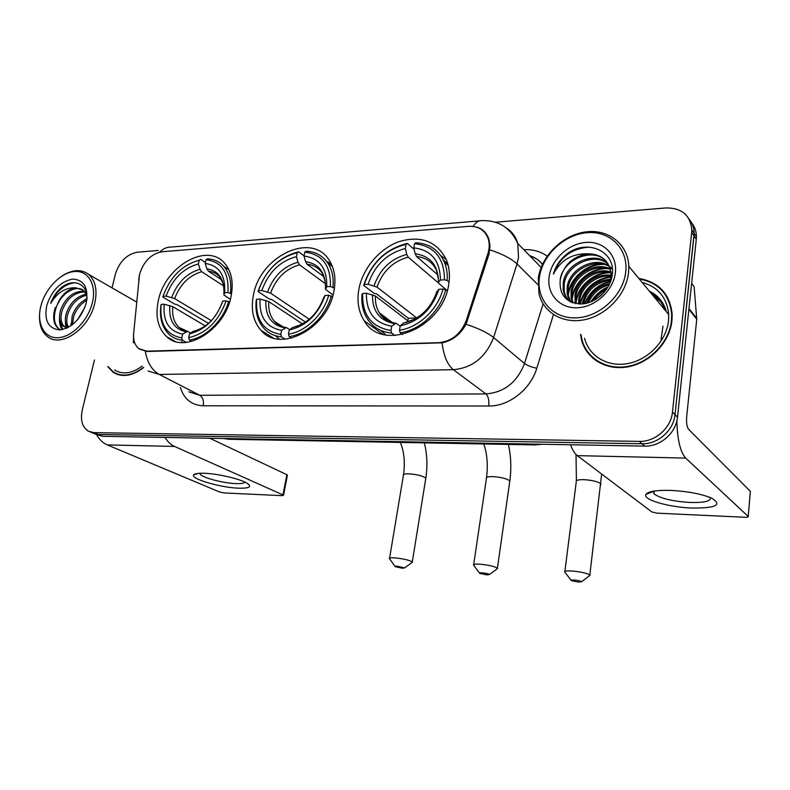 <?xml version="1.0" encoding="UTF-8"?>
<svg xmlns="http://www.w3.org/2000/svg" width="790" height="790" viewBox="0 0 790 790"><rect width="100%" height="100%" fill="white"/><g stroke="black" fill="none" stroke-linecap="round" stroke-linejoin="round"><path stroke-width="1.19" d="M253.412 295.184C250.647 309.562 253.156 321.254 260.937 330.26C279.759 353.723 328.215 328.403 334.012 290.631C336.106 278.781 334.545 268.719 329.321 260.443C311.971 231.184 259.94 256.177 253.412 295.184M358.877 289.229C356.764 301.336 358.551 311.862 364.249 320.829C382.33 353.031 443.348 327.949 448.73 284.153C450.132 275.226 449.352 267.089 446.38 259.762C436.831 241.325 421.119 235.252 399.246 241.552C379.575 248.435 362.709 268.442 358.877 289.229M158.346 300.546C155.057 316.267 157.881 328.344 166.828 336.797C184.85 354.473 224.962 329.953 231.045 296.447C233.712 282.731 231.658 271.79 224.893 263.603C207.513 241.78 165.071 266.161 158.346 300.546M139.553 274.308L133.638 333.489C133.115 340.233 134.853 345.299 138.862 348.666L146.822 351.175L438.855 342.682C451.791 341.3 460.925 333.903 466.268 320.503L487.865 253.718C489.524 248.445 489.652 243.508 488.26 238.896C485.001 230.117 478.454 225.93 468.618 226.345L161.97 251.763C151.088 253.906 143.612 261.421 139.553 274.308M107.677 366.56L113.266 372.386C122.262 377.738 132.414 376.129 143.711 367.557M116.298 373.591L117.522 374.49M580.502 334.298L581.519 339.828C586.338 358.966 606.651 371.053 628.514 366.718C650.377 362.551 669.723 342.198 671.944 320.77L672.172 314.351C670.009 293.989 658.89 282.02 638.824 278.435M590.11 354.888L592.984 358.374M476.173 227.026C482.315 228.508 486.531 232.497 488.842 239.005L490.027 245.937L488.951 254.301L466.051 324.265C460.363 334.506 452.374 340.688 442.064 342.821L147.058 351.491L138.852 348.854M665.585 310.806C663.008 302.333 657.833 296.072 650.061 292.033M586.931 351.688L584.946 347.452M94.82 433.937L102.601 436.317L644.719 446.103C660.351 446.755 676.21 432.851 677.504 417.15L696.286 239.281L693.985 235.924L694.124 233.346C694.094 227.935 692.465 223.264 689.236 219.324C692.465 223.264 694.094 227.935 694.124 233.346L675.006 414.632L693.985 235.924L691.665 232.536L691.803 229.949C690.391 215.156 681.76 207.819 665.911 207.938L495.439 222.217M644.719 446.103L642.053 443.763C657.754 444.405 673.692 430.402 675.006 414.632C673.692 430.402 657.754 444.405 642.053 443.763L98.286 434.48L642.053 443.763L639.357 441.393C655.127 442.015 671.144 427.933 672.478 412.084L691.665 232.536M92.825 433.078L98.286 434.48L90.465 432.081M158.346 250.46L137.193 252.227C126.667 254.321 119.379 261.678 115.35 274.298L112.042 287.876M94.454 360.003L82.249 410.109C80.185 420.142 82.259 427.183 88.46 431.231L93.931 432.634L639.357 441.393M665.259 293.683L661.981 290.473M660.647 301.701L653.389 296.062L660.647 301.701M696.286 239.281L696.425 236.714C696.385 231.332 694.765 226.681 691.556 222.76M664.745 309.799C662.208 302.422 657.586 296.823 650.871 293.021M238.629 488.181C220.43 487.647 189.699 478.612 193.757 474.79C194.834 473.595 198.3 473.082 204.146 473.259C217.181 473.625 239.153 478.651 246.529 482.907C252.474 486.67 249.847 488.427 238.629 488.181M199.85 473.259L200.186 474.207C202.507 477.762 223.501 483.243 235.934 483.618C241.345 483.806 244.298 483.283 244.791 482.038M96.597 434.688C99.431 439.645 102.996 443.052 107.302 444.908L219.59 491.973L224.281 492.96L282.119 495.656L283.531 495.261L282.958 494.905L286.869 474.711L209.804 438.253M165.051 437.453C167.678 441.758 170.838 444.75 174.541 446.439L282.958 494.905M286.869 474.711L287.372 475.373M92.321 302.866C96.864 284.834 88.302 270.299 74.576 271.513C60.919 272.461 45.376 288.39 40.932 305.809C36.291 323.228 43.954 338.337 57.779 337.725C71.544 337.379 87.976 320.878 92.321 302.866M39.53 315.842C39.273 325.569 42.107 332.62 48.052 336.994C61.758 347.758 89.29 328.294 94.721 303.439C97.555 290.453 95.58 280.815 88.816 274.515C81.261 268.837 72.216 269.4 61.689 276.194M77.687 319.624L84.955 307.192M71.317 325.519L72.147 316.119C74.981 307.991 79.899 302.195 86.92 298.729M72.562 324.581L73.579 316.869C76.067 309.512 80.471 303.982 86.791 300.259M67.703 327.682C65.086 324.048 64.652 319.18 66.409 313.087C70.389 302.402 77.025 296.122 86.317 294.236M68.404 327.337C66.459 323.683 66.271 319.19 67.851 313.847C71.574 303.696 77.874 297.465 86.732 295.154M67.733 327.682L63.388 326.161C59.487 322.863 58.559 317.481 60.593 310.026C65.679 297.247 73.579 290.977 84.293 291.234M67.022 328.038L64.859 326.922C60.958 323.614 60.03 318.242 62.055 310.796C66.844 298.541 74.438 292.241 84.856 291.885M86.89 299.538C88.144 283.58 73.243 277.497 61.008 287.856C56.317 292.073 52.861 297.257 50.649 303.419C57.285 292.517 65.669 287.313 75.801 287.807C66.538 289.535 60.001 296.171 56.199 307.715C59.783 295.46 73.5 285.151 82.387 289.604M75.801 287.807L83.059 290.088L86.752 295.213M46.758 305.473C44.013 320.592 48.348 328.739 59.764 329.914C72.176 327.741 80.985 318.834 86.189 303.212C88.697 287.846 84.184 279.808 72.65 279.097C60.475 281.526 51.844 290.315 46.758 305.473M117.69 374.134L118.974 374.914M108.319 366.876L113.464 372.041C122.322 377.324 132.335 375.764 143.494 367.36M114.599 369.987C122.707 374.885 131.92 373.581 142.23 366.076M50.649 303.419C56.278 291.075 64.355 284.163 74.872 282.682M60.553 329.865L59.25 329.075C54.085 324.621 53.039 317.491 56.11 307.685M57.315 304.723L60.149 299.647M62.677 329.529L60.228 321.629M66.409 327.514L66.014 324.493M60.633 329.855L58.509 328.689C53.384 324.285 52.318 317.225 55.31 307.498M62.272 329.608C60.119 326.734 59.211 322.873 59.536 318.054M66.034 328.462L65.767 327.495M65.728 327.337L65.363 320.829M71.001 325.737L71.11 323.574M402.14 568.198L404.549 567.931L397.39 566.203C395.356 566.075 394.635 566.232 395.217 566.677L402.14 568.198M389.48 558.846C388.789 557.938 390.665 557.621 395.109 557.898C403.552 558.787 409.279 560.12 412.301 561.897L411.62 562.786M186.351 342.416L182.53 340.263L181.769 337.942C166.226 334.93 159.353 323.742 161.15 304.387L164.221 304.219C162.78 321.342 168.922 331.296 182.638 334.071L187.576 331.375L190.686 333.015M205.311 325.934L172.793 306.678L164.221 304.219M208.511 323.406L176.99 304.594L174.718 304.14L162.819 297.05L163.017 296.299C170.196 276.865 182.263 264.848 199.208 260.236L200.66 259.337L205.42 262.478M228.448 268.857L224.646 267.385M181.621 341.626L182.806 342.584M230.433 293.11C231.707 281.99 229.515 273.113 223.886 266.467C219.581 261.697 214.11 259.15 207.484 258.814L206.032 259.713C221.842 261.786 229.139 272.718 227.925 292.498L231.549 293.831M229.544 302.047L226.118 300.862C218.672 321.234 206.18 333.508 188.652 337.695L189.412 340.026C205.558 337.873 223.126 320.72 228.636 301.474M189.412 340.026L191.812 341.389M161.15 304.387L160.953 305.118C159.254 318.024 162.138 327.949 169.593 334.881C173.208 337.982 177.523 339.769 182.53 340.263M227.925 292.498L224.646 292.685C225.614 275.226 219.136 265.479 205.193 263.455L206.032 259.713M188.652 337.695L189.521 333.815C205.025 329.944 216.134 319.012 222.829 301.039L226.118 300.862M182.638 334.071L181.769 337.942M205.193 263.455L206.842 268.778L208.501 271.237L221.763 279.897M230.354 299.301L223.995 295.045L224.646 292.685M199.248 329.44L192.918 331.464L189.521 333.815M222.829 301.039L222.089 302.768C216.144 318.36 206.427 327.929 192.918 331.464M199.208 260.236L198.369 263.969C183.329 268.175 172.566 278.89 166.088 296.122L163.017 296.299M223.728 286L201.687 271.711L200.028 269.272L198.369 263.969M166.088 296.122L174.63 298.6L211.355 320.691M486.64 574.863L489.454 574.557C488.526 573.826 486.127 573.254 482.275 572.839C479.915 572.691 479.056 572.869 479.708 573.362L486.64 574.863M473.585 565.294C472.815 564.258 475.007 563.892 480.162 564.208C488.714 565.077 494.461 566.39 497.414 568.168L496.653 569.165M285.2 339.187L281.517 336.856L280.796 334.417C263.425 331.267 255.387 319.525 256.671 299.203L260.068 299.015C259.1 317.007 266.279 327.445 281.615 330.348L286.237 327.514L289.802 329.637M302.471 323.949L268.827 301.622L260.068 299.015M305.503 322.103L271.691 299.509L269.321 299.035L258.044 291.5L258.439 290.7C265.677 270.289 278.603 257.619 297.238 252.711L298.61 251.783C279.077 256.869 265.559 270.101 258.044 291.5M331.267 263.89L326.625 261.411M275.414 335.681L279.364 339.157M332.985 287.135C333.834 277.744 332.126 269.746 327.87 263.139C322.695 255.644 315.457 251.664 306.165 251.2L304.802 252.129C322.438 254.232 330.971 265.687 330.388 286.484L334.427 288.202M332.481 296.793L328.699 295.282C323.466 314.608 305.493 331.84 288.439 334.14L289.15 336.599C307.014 334.298 325.905 316.197 331.306 295.934M289.15 336.599L291.579 338.15M256.671 299.203L256.276 299.983C254.992 311.615 257.55 321.086 263.929 328.403C268.531 333.36 274.397 336.185 281.517 336.856M330.388 286.484L326.744 286.701C327.149 268.343 319.575 258.132 304.012 256.069L304.802 252.129M288.439 334.14L289.259 330.052C306.352 325.944 318.281 314.42 325.046 295.49L328.699 295.282M281.615 330.348L280.796 334.417M304.012 256.069L305.562 261.688L307.113 264.275L324.019 276.786M333.015 294.966L325.549 289.416L326.744 286.701M301.02 324.71L292.458 327.593L289.259 330.052M325.046 295.49L323.683 297.672M298.61 251.783L304.051 255.851M297.238 252.711L296.447 256.632C279.917 261.115 268.383 272.402 261.836 290.503L258.439 290.7M325.51 283.817L299.568 264.808L298.008 262.231L296.447 256.632M261.836 290.503L270.575 293.13L309.275 319.249M578.3 582.092L581.608 581.736C580.719 581.005 578.31 580.443 574.389 580.028C571.654 579.86 570.647 580.058 571.368 580.62L578.3 582.092M564.771 572.286C563.912 571.111 566.489 570.706 572.513 571.061C581.173 571.911 586.94 573.214 589.824 574.962L588.994 576.078M395.059 335.582L391.633 333.074L390.971 330.487C371.458 327.198 362.018 314.854 362.659 293.446L366.442 293.238C366.066 312.188 374.49 323.169 391.731 326.191L395.928 323.219L400.194 326.201M408.924 321.658L375.378 296.003L366.442 293.238M407.729 320.74L408.321 318.271L376.583 293.87L374.114 293.366L363.657 285.358L364.309 284.499C371.557 262.991 385.481 249.61 406.08 244.367L407.334 243.389C385.757 248.83 371.191 262.813 363.657 285.358M447.851 264.048L443.358 259.89M446.33 259.634L440.741 255.575M380.879 330.437L386.004 335.019M447.18 280.49C447.614 273.775 446.676 267.642 444.365 262.082C438.776 249.926 429.227 243.478 415.747 242.747L414.493 243.715C434.303 245.838 444.296 257.866 444.494 279.798L447.18 280.49L449.026 282.089M447.15 291.046L445.659 289.772L442.963 289.081C437.897 309.483 418.473 327.722 399.503 330.181L400.155 332.778C420.023 330.329 440.445 311.171 445.659 289.772M400.155 332.778L402.545 334.545M362.659 293.446L362.018 294.285C361.208 303.785 363.054 312.08 367.567 319.17C373.127 327.425 381.145 332.057 391.633 333.074M444.494 279.798L440.425 280.035C440.129 260.68 431.251 249.956 413.782 247.863L414.493 243.715M399.503 330.181L400.254 325.875C419.194 321.49 432.081 309.305 438.894 289.308L442.963 289.081M391.731 326.191L390.971 330.487M413.782 247.863L415.194 253.807L416.616 256.562L437.927 274.969M447.259 290.681L438.529 283.175L438.529 282.07L440.425 280.035M415.115 318.933L403.186 323.288L400.254 325.875M438.894 289.308L436.791 291.974M407.334 243.389L414.118 249.304M406.08 244.367L405.359 248.494C387.09 253.274 374.657 265.203 368.081 284.272L364.309 284.499M438.361 282.869L408.223 257.155L406.781 254.41L405.359 248.494M368.081 284.272L376.998 287.056L416.656 317.926L408.321 318.271M691.704 508.039C668.38 507.21 642.27 499.547 645.953 494.372C648.254 491.37 656.441 490.047 670.503 490.383C687.448 491.262 701.145 493.839 711.602 498.105C722.722 504.938 716.096 508.246 691.704 508.039M653.686 491.133L653.942 493.76C660.015 498.362 672.053 501.265 690.065 502.47C704.384 502.815 711.148 501.176 710.358 497.572M570.597 444.77C572.454 450.004 574.686 453.618 577.293 455.632L651.898 511.979L657.201 513.164L744.98 517.262C747.458 517.332 748.535 517.065 748.209 516.472L750.362 491.35L688.643 429.335C686.905 426.956 686.243 422.769 686.658 416.784L696.75 319.279L688.9 309.255M676.882 420.853C677.326 439.596 680.259 452.018 685.69 458.101L748.179 516.433M750.362 491.35L750.352 491.864M664.143 308.13L662.613 307.211M691.625 283.383L694.124 286.74L696.75 319.279M625.69 272.313C628.652 249.008 610.176 230.69 587.296 232.675C564.455 234.314 542.463 254.963 539.412 277.26C536.045 299.558 552.743 318.844 576.048 317.866C599.304 317.225 623.083 295.608 625.69 272.313M628.514 273.073L628.81 266.329C628.09 243.745 607.717 228.458 584.965 232.023C562.204 235.331 541.387 256.098 538.326 278.208L538.928 293.554C543.293 312.573 563.161 324.334 584.876 319.644C606.582 315.131 626.055 294.463 628.514 273.073M584.561 338.278C588.925 356.152 607.777 367.488 628.109 363.509C648.432 359.697 666.434 340.806 668.518 320.888L668.725 314.598C667.037 297.672 658.149 286.928 642.063 282.356M606.592 289.209L604.103 290.908M667.698 297.593L664.844 293.979M602.148 294.463L599.896 296.487M581.035 334.822L581.954 339.601C586.703 358.561 606.809 370.54 628.455 366.264C650.101 362.136 669.249 342.001 671.451 320.789L671.678 314.381C669.584 294.502 658.781 282.692 639.258 278.969M582.368 303.913L582.516 302.876C586.19 288.646 595.66 280.736 610.927 279.137M578.517 303.943L578.764 298.966C580.759 285.2 596.618 272.797 611.203 275.335M579.426 303.982L579.702 299.953C581.667 286.523 596.835 274.298 611.193 276.243M575.239 303.478L574.952 295.006C577.056 279.897 595.838 266.931 610.947 271.948M576.009 303.627L575.91 296.003C577.994 281.22 596.015 268.383 611.055 272.757C593.962 272.224 577.144 287.965 575.999 303.627M572.464 302.688L571.091 298.166L571.091 290.997C573.224 274.505 595.245 261.243 610.265 268.867M573.106 302.906L572.059 299.163L572.069 292.004C574.192 275.868 595.374 262.655 610.473 269.607M570.163 301.533L567.171 294.137L567.181 286.918C569.323 268.995 594.831 255.743 609.228 266.062M570.745 301.948L568.158 295.144L568.168 287.945C570.341 268.788 598.83 255.851 612.339 268.778M588.106 253.788C572.948 256.227 563.645 264.857 560.209 279.66C559.024 295.174 566.312 303.271 582.052 303.933C596.193 303.024 610.216 289.713 612.171 275.315C616.417 251.003 586.713 238.363 566.865 254.005C560.041 259.495 555.558 266.19 553.415 274.1C560.663 260.098 572.227 253.333 588.106 253.788C601.101 254.025 608.764 260.424 611.075 272.985L610.236 282.465M570.933 302.076C566.766 299.311 564.179 295.302 563.191 290.039L563.221 282.79C565.442 263.435 594.297 250.361 607.836 263.495M569.975 301.612C566.894 298.877 564.959 295.371 564.188 291.075L564.218 283.827C566.41 264.828 594.445 251.694 608.211 264.117M593.813 300.516C597.062 295.756 601.17 292.201 606.127 289.851M596.638 298.867L604.083 292.418M587.079 303.113C591.118 292.636 598.682 286.128 609.752 283.6M588.471 302.718C592.539 293.485 599.422 287.55 609.139 284.904M583.455 303.804C586.94 290.068 596.045 282.198 610.759 280.174M560.209 279.66C562.529 259.229 593.873 246.371 606.582 261.737M611.075 272.985L612.122 275.641M549.119 276.697C546.562 293.91 559.527 308.623 577.381 307.774C595.196 307.192 613.267 290.69 615.321 272.906C617.632 255.111 603.609 240.97 586.012 242.402C568.445 243.577 551.42 259.505 549.119 276.697M593.31 357.998L596.628 361.129M553.415 274.1C559.567 257.52 571.466 248.524 589.133 247.102M568.227 297.949C568.03 281.477 585.973 263.643 604.231 264.453M572.088 301.79C571.93 285.496 589.617 267.899 607.688 268.64M580.285 304.002C584.817 288.834 595.107 279.838 611.154 277.014M585.262 303.518C590.179 292.191 598.573 284.923 610.423 281.734M591.809 301.474C595.867 295.332 601.091 290.799 607.461 287.886M662.958 326.171L661.042 339.473M567.773 296.645L567.901 294.887M568 294.087C569.867 278.969 585.716 264.206 602.079 263.949M571.614 302.363L571.763 298.857M571.881 297.879C573.817 282.948 589.38 268.491 605.515 268.156M608.577 268.166L612.082 268.56M575.495 303.528L575.564 302.768M575.712 301.612C577.707 286.879 593.004 272.708 608.902 272.293M579.722 303.992C584.165 288.39 594.653 279.216 611.183 276.46M584.58 303.637C589.498 291.787 598.158 284.272 610.571 281.112M590.821 301.889C595.127 294.976 600.854 289.999 608.024 286.958M146.822 351.175L147.394 351.481M466.268 320.503L467.275 321.352M487.865 253.718L488.832 254.656M523.859 249.719C532.737 249.235 540.508 251.378 547.194 256.128M542.444 264.433C539.116 260.216 534.84 257.283 529.616 255.624M138.704 280.42L139.257 275.72M506.242 227.925C511.94 231.47 515.791 236.644 517.766 243.458L518.517 257.51L517.015 263.939L493.602 337.518C485.83 357.179 472.43 367.903 453.391 369.7L159.294 374.46C151.986 370.322 147.335 362.64 145.33 351.412M473.062 226.404C475.728 222.286 478.76 220.361 482.147 220.637C498.658 220.222 510.538 227.826 517.766 243.458L541.15 267.484M442.064 342.821C443.694 355.895 447.476 364.862 453.391 369.7L485.949 393.924C504.326 392.413 517.174 382.271 524.491 363.509L543.115 303.864M466.051 324.265C478.533 328.373 487.716 332.797 493.602 337.518L524.491 363.509C527.365 365.582 531.473 367.153 536.815 368.209C530.574 389.47 508.76 406.435 488.694 406.021L203.247 405.784C191.684 405.26 184.06 399.177 180.387 387.525M133.382 342.87L133.559 337.162M188.77 391.82L199.801 395.286L159.294 374.46L148.095 371.004M489.889 249.857C502.312 253.926 511.347 258.626 517.015 263.939L537.881 284.667M479.579 220.864L171.094 247.082C166.917 246.964 163.165 248.633 159.837 252.079M553.444 314.578L536.815 368.209M93.931 432.634L102.601 436.317M672.478 412.084L677.504 417.15M203.247 405.784C203.978 400.866 202.823 397.37 199.801 395.286L485.949 393.924C488.358 396.333 489.277 400.362 488.694 406.021M224.962 438.529L226.424 438.559M229.91 439.289L226.562 438.628L533.151 444.089M535.887 444.918L533.25 444.168L535.452 444.138M174.541 446.439L107.302 444.908M425.662 479.224L425.82 478.217C422.946 475.926 417.347 474.454 409.022 473.822C404.628 473.743 402.752 474.326 403.374 475.55L389.598 558.135M172.793 306.678C171.884 315.664 174.007 322.616 179.172 327.524L183.132 330.151M223.886 294.453C224.607 279.304 218.929 270.753 206.842 268.778M169.82 305.562C168.734 320.454 174.146 329.183 186.045 331.731M223.303 283.847L219.561 276.648C216.608 273.488 212.925 271.681 208.501 271.237M200.028 269.272C186.894 273.063 177.444 282.455 171.677 297.475M201.687 271.711C189.175 275.364 180.16 284.321 174.63 298.6M509.659 482.078L509.827 480.952C507.002 478.671 501.393 477.229 492.98 476.617C487.884 476.548 485.692 477.209 486.393 478.612L473.704 564.504M268.827 301.622C268.205 309.611 270.071 316.168 274.397 321.293L280.164 325.766M325.47 288.587C325.687 272.668 319.051 263.702 305.562 261.688M292.458 327.593C307.33 323.841 317.768 313.758 323.791 297.336M265.865 300.437C265.203 316.079 271.533 325.233 284.834 327.89M325.243 281.27L321.974 272.767C318.36 267.711 313.413 264.887 307.113 264.275M298.008 262.231C283.58 266.26 273.449 276.154 267.613 291.935M299.568 264.808C285.832 268.689 276.164 278.129 270.575 293.13M600.726 485.149L600.874 483.915C598.119 481.643 592.49 480.231 583.968 479.658C578.043 479.579 575.466 480.34 576.246 481.94L564.88 571.417M375.378 296.003C375.062 302.363 376.376 307.962 379.319 312.8L387.594 320.71M438.529 282.07C438.124 265.282 430.343 255.861 415.194 253.807M403.186 323.288C419.658 319.298 430.925 308.633 436.998 291.293M372.436 294.739C372.307 311.221 379.723 320.849 394.684 323.624M438.559 279.986L436.475 270.348C432.486 262.053 425.859 257.461 416.616 256.562M406.781 254.41C390.843 258.715 379.941 269.173 374.055 285.782M408.223 257.155C393.045 261.283 382.637 271.256 376.998 287.056M685.69 458.101L577.293 455.632M688.969 308.535L696.76 318.488M664.054 307.903L662.306 306.846M659.611 300.338L651.187 293.396M666.355 311.734C663.778 302.215 658.1 295.341 649.311 291.125M273.281 337.972L260.937 330.26M382.962 334.318L364.249 320.829M174.995 341.349L166.828 336.797M488.26 238.896L489.04 239.666M117.493 374.47L113.266 372.386M530.149 256.177C535.264 257.659 539.392 260.354 542.513 264.275M691.803 229.949L696.425 236.714M542.355 444.257L534.968 444.908L228.794 439.27L223.422 438.499M198.369 473.358L193.757 474.79M200.186 474.207L200.393 473.24M287.432 475.086L283.531 495.261M136.64 302.027L88.816 274.515M64.859 326.922L63.388 326.161M59.25 329.075L58.509 328.689M403.542 474.543C405.201 462.357 404.144 451.643 400.352 442.43M404.549 567.931L412.489 562.154M424.349 442.874C427.173 454.171 427.666 465.952 425.82 478.217L412.301 561.897M184.88 330.803L179.172 327.524L187.576 331.375M228.952 269.854L223.886 266.467M395 566.381L389.855 559.132M486.551 477.496C488.092 464.954 487.163 453.786 483.786 443.96M489.454 574.557L497.621 568.445M508.385 444.415C511.031 456.047 511.505 468.223 509.827 480.952L497.414 568.168M283.047 326.872L274.397 321.293C277.339 324.749 281.23 326.823 286.069 327.495M332.452 266.625L327.87 263.139M479.471 573.036L474 565.601M576.404 480.705L576.029 454.507M581.608 581.736L590.051 575.268M601.654 474.03L589.824 574.962M392.403 322.577L379.319 312.8C382.943 318.765 388.483 322.231 395.928 323.219M448.236 265.529L444.365 262.082M571.101 580.275L565.215 572.622M653.449 491.449L645.953 494.372M653.942 493.76L654.239 491.044M696.77 318.755L688.949 308.762M750.401 491.38L748.209 516.472M668.725 314.598L628.81 266.329M672.191 315.012L671.678 314.381M575.92 303.123L574.962 302.145M572.059 299.163L571.091 298.166M568.158 295.144L567.171 294.137M564.188 291.075L563.191 290.039"/></g></svg>
